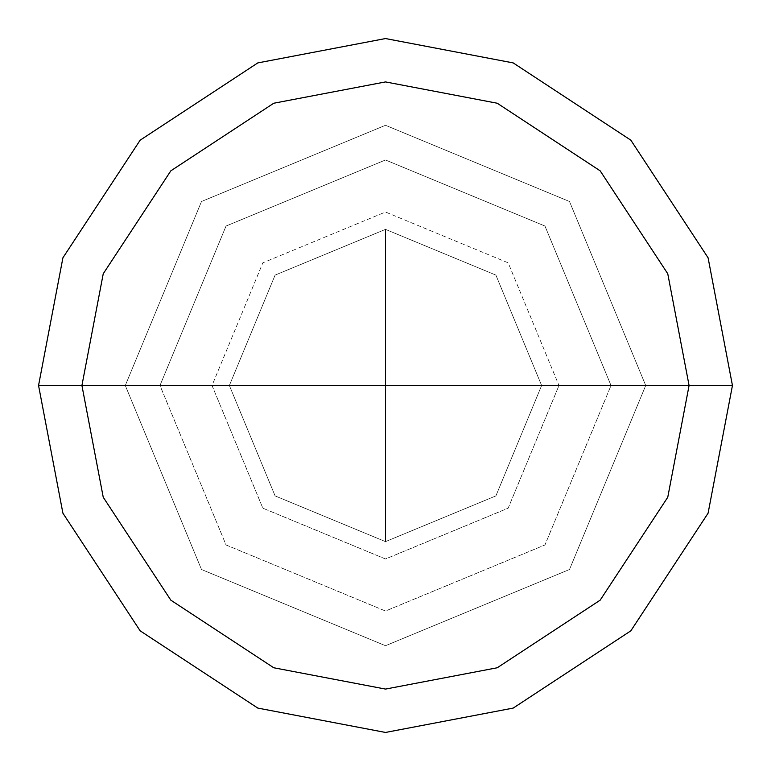 <?xml version="1.0" encoding="UTF-8"?>
<svg xmlns="http://www.w3.org/2000/svg" width="771" height="771" viewBox="0 0 771 771"><rect width="100%" height="100%" fill="white"/><g stroke="black" fill="none" stroke-linecap="round" stroke-linejoin="round"><path stroke-width="0.58" stroke-dasharray="3.85 2.89" d="M541.627 385.5L495.898 495.898L385.5 541.627L275.102 495.898L229.373 385.5L275.102 495.898L385.5 541.627L495.898 495.898L541.627 385.5L558.975 385.5L508.166 262.834L385.5 212.025L262.834 262.834L212.025 385.5L229.373 385.5L275.102 275.102L385.5 229.373L495.898 275.102L541.627 385.5L495.898 275.102L385.5 229.373L275.102 275.102L229.373 385.5L125.287 385.5L212.025 385.5L262.834 262.834L385.5 212.025L508.166 262.834L558.975 385.5L645.712 385.5L569.499 201.501L385.5 125.287L201.501 201.501L125.287 385.5L201.501 201.501L385.5 125.287L569.499 201.501L645.712 385.5L569.499 201.501L385.5 125.287L201.501 201.501L125.287 385.5L201.501 201.501L385.5 125.287L569.499 201.501L645.712 385.5L541.627 385.5L495.898 275.102L385.5 229.373L275.102 275.102L229.373 385.5L275.102 275.102L385.5 229.373L495.898 275.102L541.627 385.5L495.898 495.898L385.5 541.627L275.102 495.898L229.373 385.5L212.025 385.5L262.834 508.166L385.5 558.975L508.166 508.166L558.975 385.5L541.627 385.5L645.712 385.5L558.975 385.5L508.166 508.166L385.5 558.975L262.834 508.166L212.025 385.5L125.287 385.5L201.501 569.499L385.5 645.712L569.499 569.499L645.712 385.5L569.499 569.499L385.5 645.712L201.501 569.499L125.287 385.5L201.501 569.499L385.5 645.712L569.499 569.499L645.712 385.5L569.499 569.499L385.5 645.712L201.501 569.499L125.287 385.5L229.373 385.5L275.102 495.898L385.5 541.627L495.898 495.898L541.627 385.5L495.898 275.102L385.5 229.373L275.102 275.102L229.373 385.5L541.627 385.5L495.898 275.102L385.5 229.373L275.102 275.102L229.373 385.5L275.102 275.102L385.5 229.373L495.898 275.102L541.627 385.5L645.712 385.5L569.499 201.501L385.5 125.287L201.501 201.501L125.287 385.5L229.373 385.5L275.102 275.102L385.5 229.373L495.898 275.102L541.627 385.5L229.373 385.5L275.102 495.898L385.5 541.627L495.898 495.898L541.627 385.5L495.898 495.898L385.5 541.627L275.102 495.898L229.373 385.5L275.102 495.898L385.5 541.627L495.898 495.898L541.627 385.5L495.898 495.898L385.5 541.627L275.102 495.898L229.373 385.5L125.287 385.5L201.501 201.501L385.5 125.287L569.499 201.501L645.712 385.5L569.499 201.501L385.5 125.287L201.501 201.501L125.287 385.5L201.501 201.501L385.5 125.287L569.499 201.501L645.712 385.5L611.018 385.5L544.962 226.038L385.5 159.982L226.038 226.038L159.982 385.5L125.287 385.5L201.501 569.499L385.5 645.712L569.499 569.499L645.712 385.5L385.5 385.5L541.627 385.5M159.982 385.5L226.038 226.038L385.5 159.982L544.962 226.038L611.018 385.5L544.962 226.038L385.5 159.982L226.038 226.038L159.982 385.5L226.038 226.038L385.5 159.982L544.962 226.038L611.018 385.5L732.45 385.5L708.086 257.793L630.832 140.168L513.207 62.914L385.5 38.55L257.793 62.914L140.168 140.168L62.914 257.793L38.55 385.5L159.982 385.5L226.038 544.962L385.5 611.018L544.962 544.962L611.018 385.5L645.712 385.5L569.499 569.499L385.5 645.712L201.501 569.499L125.287 385.5L201.501 569.499L385.5 645.712L569.499 569.499L645.712 385.5L569.499 569.499L385.5 645.712L201.501 569.499L125.287 385.5L159.982 385.5L226.038 544.962L385.5 611.018L544.962 544.962L611.018 385.5L544.962 544.962L385.5 611.018L226.038 544.962L159.982 385.5L38.55 385.5L62.914 257.793L140.168 140.168L257.793 62.914L385.5 38.55L513.207 62.914L630.832 140.168L708.086 257.793L732.45 385.5L611.018 385.5L544.962 544.962L385.5 611.018L226.038 544.962L159.982 385.5M38.55 385.5L62.914 513.207L140.168 630.832L257.793 708.086L385.5 732.45L513.207 708.086L630.832 630.832L708.086 513.207L732.45 385.5L708.086 513.207L630.832 630.832L513.207 708.086L385.5 732.45L257.793 708.086L140.168 630.832L62.914 513.207L38.55 385.5M385.5 541.627L385.5 385.5L385.5 541.627M385.5 229.373L385.5 385.5L385.5 229.373M229.373 385.5L385.5 385.5L229.373 385.5"/><path stroke-width="1.16" d="M689.081 385.5L667.763 497.247L600.166 600.166L497.247 667.763L385.5 689.081L273.753 667.763L170.834 600.166L103.237 497.247L81.919 385.5L689.081 385.5L667.763 273.753L600.166 170.834L497.247 103.237L385.5 81.919L273.753 103.237L170.834 170.834L103.237 273.753L81.919 385.5L38.55 385.5L62.914 257.793L140.168 140.168L257.793 62.914L385.5 38.55L513.207 62.914L630.832 140.168L708.086 257.793L732.45 385.5L708.086 257.793L630.832 140.168L513.207 62.914L385.5 38.55L257.793 62.914L140.168 140.168L62.914 257.793L38.55 385.5L62.914 513.207L140.168 630.832L257.793 708.086L385.5 732.45L513.207 708.086L630.832 630.832L708.086 513.207L732.45 385.5L81.919 385.5L103.237 273.753L170.834 170.834L273.753 103.237L385.5 81.919L497.247 103.237L600.166 170.834L667.763 273.753L689.081 385.5L732.45 385.5L708.086 513.207L630.832 630.832L513.207 708.086L385.5 732.45L257.793 708.086L140.168 630.832L62.914 513.207L38.55 385.5L81.919 385.5L103.237 497.247L170.834 600.166L273.753 667.763L385.5 689.081L497.247 667.763L600.166 600.166L667.763 497.247L689.081 385.5M385.5 541.627L385.5 385.5L385.5 541.627M385.5 229.373L385.5 385.5L385.5 229.373"/></g></svg>
